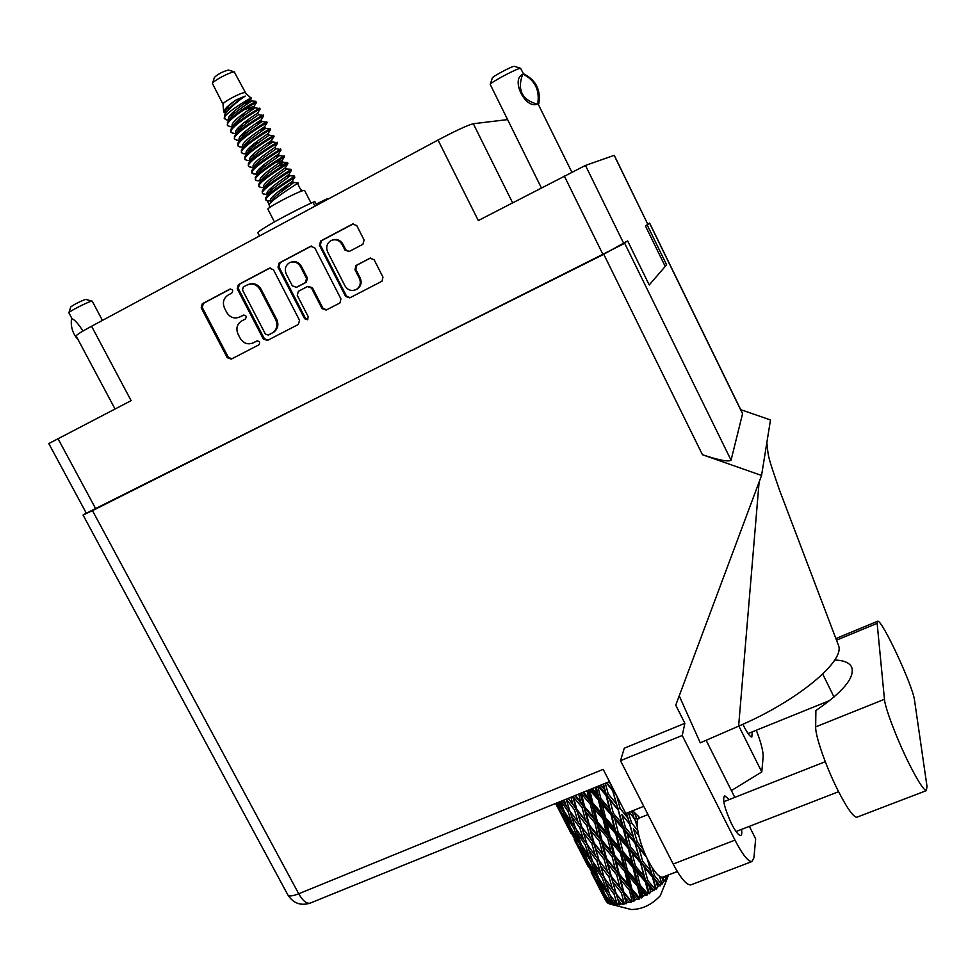 <?xml version="1.0" encoding="UTF-8"?>
<svg xmlns="http://www.w3.org/2000/svg" width="976" height="976" viewBox="0 0 976 976"><rect width="100%" height="100%" fill="white"/><g stroke="black" fill="none" stroke-linecap="round" stroke-linejoin="round"><path stroke-width="1.46" d="M356.008 289.628L357.558 288.835C361.132 285.992 361.998 282.357 360.168 277.928L359.351 278.27C361.193 282.711 360.315 286.346 356.74 289.201L356.02 289.628C351.409 291.434 347.712 290.153 344.918 285.773L327.668 252.052C325.728 247.16 326.85 243.329 331.035 240.572C335.622 238.778 339.306 240.072 342.088 244.451L344.967 250.1L349.14 251.527L362.913 244.293L364.097 240.035L356.716 225.517L352.531 224.077L320.64 240.999L319.42 245.269L345.626 296.436L349.762 297.887L382.019 281.198L382.97 277.123L374.089 259.677L369.916 258.225L356.045 265.484L354.959 269.657L359.351 278.27M307.452 319.738L308.294 316.822L297.277 295.447L298.351 291.312L307.367 286.59L311.478 288.03L322.08 308.623L326.191 310.063L339.965 302.926L340.929 298.876L314.723 247.758L310.636 246.306L279.185 262.971L278.001 267.204L304.597 318.737L307.452 319.738M299.534 320.287L273.39 269.644L269.339 268.205L238.388 284.614L237.241 288.798L263.337 339.014L267.387 340.453L298.339 324.459L299.534 320.287M228.213 294.996L231.776 293.117C233.435 290.592 232.764 289.286 229.775 289.177L202.313 303.743L201.202 307.879L227.249 357.692L231.263 359.119L258.884 344.833C260.336 342.308 259.616 341.039 256.712 341.039L253.138 342.881C247.831 344.955 243.524 343.43 240.218 338.306L238.059 334.146C235.789 328.692 236.9 324.349 241.377 321.116L245.354 319.03C246.916 316.492 246.22 315.199 243.256 315.163L239.681 317.029C234.374 319.128 230.068 317.615 226.761 312.479L224.578 308.294C222.26 302.633 223.48 298.205 228.213 294.996M507.605 119.597L473.311 123.732C467.724 125.135 455.963 130.564 438.029 140.032L91.573 326.24C81.301 331.816 76.152 335.073 76.14 336L115.034 408.993M91.573 326.24L131.101 400.648L48.8 443.568L86.315 513.205L603.046 254.675L626.726 241.389M614.136 155.343L647.783 224.236L614.27 155.318L585.466 165.42L478.301 220.552L438.029 140.032M647.783 224.236L645.502 226.078L665.071 266.131M243.866 314.967L240.694 316.627M257.127 340.88L254.114 342.442M230.507 288.981L203.386 303.365L202.276 307.489L228.262 357.216L231.824 358.826M270.206 267.924L239.401 284.26L238.254 288.432L264.301 338.574L267.888 340.185M243.292 287.017L242.487 289.945L265.399 334.073L268.229 335.073L272.719 332.706C276.964 329.412 277.977 325.118 275.769 319.835L260.092 289.579C256.798 284.431 252.479 282.894 247.148 284.98L243.292 287.017M269.01 334.707L268.229 335.073M248.77 284.333C253.919 282.711 258.018 284.333 261.068 289.213L276.72 319.42C278.929 324.703 277.904 328.985 273.67 332.279L269.193 334.634M307.794 319.518L305.488 318.322L278.953 266.875L280.136 262.654L311.515 246.025M307.916 286.371L312.381 287.664L322.946 308.233L326.594 309.856M300.462 266.594C297.692 262.251 294.044 260.958 289.518 262.727C285.407 265.448 284.321 269.23 286.261 274.073L292.336 285.858L296.436 287.298L305.439 282.576L306.537 278.416L300.462 266.594L301.377 266.265C298.827 262.166 295.374 260.799 291.031 262.141M301.377 266.265L307.44 278.062L306.342 282.235L297.363 286.932M332.645 239.962C337.001 238.693 340.429 240.096 342.942 244.159L345.821 249.795L349.176 251.515M370.612 257.969L356.874 265.155L355.776 269.327L360.168 277.928M353.483 223.772L321.519 240.718L320.299 244.988L346.456 296.07L350.116 297.692M234.667 72.041L228.433 70.028C222.443 71.663 217.77 74.139 214.391 77.458L212.536 83.289M245.549 92.818L234.313 72.004C230.592 71.614 212.146 81.362 212.463 83.546L223.028 104.273L223.711 112.008M225.48 113.204L223.724 112.008C224.163 109.178 228.347 105.127 236.265 99.857L245.293 96.051C237.107 101.492 230.275 107.592 224.785 114.326L224.309 118.657C222.455 114.839 247.428 99.381 251.137 98.137L244.854 92.598C241.072 92.366 221.918 102.59 223.028 104.249M311.076 203.154L304.61 190.503L303.682 190.479C298.107 191.333 265.862 208.291 267.924 209.279L274.415 221.894M301.999 207.461L283.223 217.05M225.334 118.352L224.456 117.632M224.309 118.657L227.237 119.889M250.795 105.457L256.603 102.346L252.723 103.224L255.346 101.248L251.588 101.016C252.259 100.833 232.837 112.594 229.933 118.596L228.091 121.524M229.14 108.263L227.115 108.263L229.397 108.007M285.931 176.741L289.506 175.717L294.545 176.083L293.996 176.607C290.653 178.925 267.692 193.065 265.655 197.994L265.96 200.251L270.962 201.117M294.545 176.083L294.435 177.461C290.445 180.121 263.069 197.201 265.96 200.251M289.628 183.378L292.934 182.463L298.009 182.841L297.46 183.39C294.142 185.769 271.084 199.97 269.12 204.801L269.693 207.498M300.596 189.503L301.462 189.588L300.925 190.161L297.985 184.403M252.723 103.224C241.841 109.153 233.398 115.619 227.396 122.61L227.591 125.623L230.653 126.673M256.078 102.48C251.649 104.322 224.224 121.695 227.591 125.623M247.88 110.434L254.943 107.824L259.14 108.47C255.59 110.105 233.545 123.598 230.885 129.503L231.092 132.443L234.069 133.456M259.799 108.129L259.579 109.324C255.187 111.24 227.774 128.588 231.092 132.443M260.177 109.007L257.615 113.106L258.579 114.68L262.642 115.314C259.116 117.01 236.973 130.577 234.374 136.396L234.594 139.251L237.485 140.227M263.288 114.948L263.081 116.168C258.725 118.157 231.324 135.481 234.594 139.251M255.651 123.684L261.885 121.463L266.143 122.146C262.629 123.915 240.401 137.543 237.863 143.265L238.095 146.058L240.889 146.998M266.777 121.768L266.582 123C262.263 125.074 234.862 142.362 238.095 146.058M259.506 130.308L265.362 128.271L269.632 128.978C266.143 130.808 243.829 144.509 241.353 150.133L241.584 152.854L244.293 153.757M270.254 128.576L270.071 129.832C265.801 131.98 238.4 149.243 241.584 152.854M269.022 135.078L273.121 135.798C269.657 137.701 247.245 151.463 244.83 157.002L245.086 159.637L247.697 160.515M273.731 135.383L273.561 136.652C269.327 138.873 241.938 156.111 245.086 159.637M267.168 143.557L272.28 141.862L276.611 142.618C273.158 144.582 250.661 158.417 248.319 163.846L248.575 166.42L251.1 167.274M277.208 142.179L277.05 143.472C272.853 145.766 245.464 162.98 248.575 166.42M277.562 143.13L275 147.242L275.732 148.645L280.1 149.426C276.672 151.463 254.077 165.359 251.784 170.69L252.052 173.203L254.504 174.021M251.918 172.691L252.943 173.094M280.685 148.974L280.527 150.28C276.379 152.646 248.99 169.836 252.052 173.203M274.732 156.831L279.185 155.428L283.577 156.233C280.173 158.344 257.481 172.301 255.261 177.534L255.541 179.974L257.908 180.755M284.162 155.757L284.016 157.087C279.905 159.527 252.516 176.693 255.541 179.974M277.709 166.323L287.054 163.029C283.662 165.2 260.897 179.23 258.725 184.366L259.018 186.733L261.3 187.49M287.627 162.541L287.493 163.883C283.418 166.396 256.041 183.537 259.018 186.733M286.371 168.982L291.092 169.312L290.531 169.824C287.164 172.069 264.289 186.148 262.202 191.186L262.495 193.492L264.691 194.224M291.092 169.312L290.958 170.666C286.932 173.264 259.555 190.369 262.495 193.492M228.909 118.913L229.811 118.791M239.998 116.168L245.964 114.07M243.829 122.805L249.941 120.634M235.704 132.48L236.948 132.309M239.193 139.239L240.511 139.056M253.199 144.326L258.847 142.398M246.159 152.756L247.623 152.524M249.649 159.491L251.186 159.247M256.615 172.959L258.311 172.654M257.017 173.801L257.664 173.704M260.458 180.536L261.202 180.414M267.058 193.102L269.01 192.723M282.442 188.539L289.36 185.904M267.326 193.968L268.266 193.809M279.953 190.393L286.249 188.112M298.009 182.841L298.302 183.903M562.725 817.241L571.119 833.492M555.759 803.394L564.592 820.779L555.6 803.468M556.271 803.187L557.15 805.102L556.1 803.26M558.614 806.762L557.15 805.102M565.336 821.597L564.592 820.779M574.242 839.628L581.659 853.866L574.242 839.628M567.568 826.294L562.505 815.497L569.459 827.428L574.291 838.347L567.568 826.294M557.479 802.699L562.786 811.227L567.324 822.402L560.273 810.544L556.954 802.919M559.236 801.991L560.785 806.078L558.394 802.333M563.396 809.128L560.785 806.078M562.786 811.227L563.994 810.763M569.411 824.793L567.324 822.402M562.042 813.569L562.505 815.497M569.459 827.428L570.35 827.123M575.755 839.994L574.291 838.347M569.728 830.234L569.935 831.137M579.781 850.303L588.113 866.456M582.404 854.683L581.659 853.866M584.636 859.38L579.622 848.681L586.576 860.625L591.346 871.409L584.636 859.38M577.414 843.764L572.692 832.821L579.976 844.557L584.478 855.647L577.414 843.764M570.618 827.77L566.165 816.522L573.766 828.099L577.999 839.47L570.618 827.77M561.017 801.259L567.922 811.215L571.899 822.853L564.213 811.349L560.602 801.43M564.262 799.942L566.153 805.847L562.481 800.674M569.594 810.165L566.153 805.847M567.922 811.215L569.655 810.373M574.949 826.538L571.899 822.853M565.202 812.849L566.165 816.522M573.766 828.099L575.254 827.441M580.598 842.508L577.999 839.47M571.985 829.978L572.692 832.821M579.976 844.557L581.184 844.094M586.552 858.038L584.478 855.647M579.158 846.765L579.622 848.681M586.576 860.625L587.479 860.332M591.236 872.568L598.642 886.781L591.236 872.568M586.771 863.272L586.979 864.163M592.81 873.056L591.346 871.409M596.751 883.195L605.047 899.262M599.386 887.599L598.642 886.781M594.469 876.838L589.809 866.005L597.092 877.741L601.533 888.733L594.469 876.838M587.759 861.015L583.355 849.852L590.956 861.442L595.128 872.69L587.759 861.015M581.428 844.728L577.292 833.321L585.173 844.691L589.114 856.257L581.428 844.728M575.462 828.051L571.558 816.326L579.707 827.538L583.441 839.384L575.462 828.051M566.275 799.137L574.51 809.982L578.048 822.085L569.838 810.958L566.202 799.161M570.936 797.233L572.924 804.419L568.227 798.331M606.852 899.75L619.309 904.435M667.73 875.204L667.962 876.57L660.276 895.736C651.748 904.801 642.11 909.4 631.35 909.522L630.667 909.351M668.145 875.826L667.328 877.156L666.754 875.582M665.4 876.106L666.157 879.571L667.328 877.156M666.291 878.632L664.168 876.582M662.972 878.266L665.01 881.047L665.974 879.034M664.693 880.547L663.338 881.999L661.826 877.241M659.483 876.241L661.984 884.28L663.338 881.999M661.74 883.573L661.289 883.988L654.396 875.448L652.041 867.396M659.483 885.574L657.665 887.05L656.092 881.438L659.483 885.574L660.313 885.842L661.289 883.988M655.604 888.611L655.042 889.026L647.735 880.413L644.282 867.237L652.444 877.021L655.604 888.611L656.275 889.124L657.665 887.05M652.834 890.563L650.675 891.966L649.26 886.379L652.834 890.563L654.164 890.661L655.042 889.026M648.284 893.418L647.637 893.796L640.061 885.037L636.889 872.007L645.429 881.914L648.284 893.418L649.357 893.784L650.675 891.966M645.16 895.187L642.806 896.419L641.488 890.929L645.16 895.187L646.966 895.187L647.637 893.796M640.256 897.676L639.573 897.993L631.899 889.002L628.837 876.241L637.548 886.367L640.256 897.676L641.72 897.932L642.806 896.419M637.011 899.14L634.607 900.128L633.29 894.76L637.011 899.14L639.195 899.116L639.573 897.993M632.058 901.08L631.387 901.324L623.786 892.052L620.638 879.632L629.337 890.063L632.058 901.08L633.839 901.312L634.607 900.128M628.886 902.153L626.604 902.824L625.226 897.627L628.886 902.153L631.35 902.202L631.387 901.324M624.225 903.434L616.246 893.967L612.843 881.987L621.346 892.772L624.225 903.434L626.263 903.703L626.604 902.824M621.346 904.032L619.333 904.349L617.82 899.347L621.346 904.032L623.969 904.227L623.615 903.569M617.283 904.569L609.78 894.65L605.974 883.146L614.099 894.321L617.283 904.569L619.333 904.349M614.892 904.667L613.257 904.606L611.562 899.811L614.892 904.667L616.759 904.606M611.671 904.435L604.803 894.077L600.472 883.048L608.06 894.614L611.671 904.435L613.257 904.606M609.902 904.032L608.768 903.605L606.828 899.018L609.902 904.032L611.281 904.362M607.743 903.044L596.653 881.718L603.607 893.638L607.743 903.044L608.658 903.349M606.706 902.178L603.924 897.017L607.218 902.397M574.51 809.982L576.23 808.982L568.178 798.356M576.804 809.36L573.437 796.916L582.135 807.616L585.38 820.133L572.924 804.419M579.707 827.538L581.476 826.587L578.048 822.085M569.984 811.154L571.558 816.326M586.844 843.667L583.441 839.384M576.035 828.868L577.292 833.321M585.173 844.691L586.905 843.85M592.151 859.917L589.114 856.257M582.391 846.204L583.355 849.852M590.956 861.442L592.456 860.795M597.727 875.728L595.128 872.69M589.114 863.187L589.809 866.005M597.092 877.741L598.3 877.29M596.202 879.815L596.653 881.718M603.607 893.638L604.51 893.357M603.607 891.1L601.533 888.733M603.717 896.127L603.924 897.017M598.556 877.973L594.469 866.651L602.338 878.022L606.242 889.49L598.556 877.973M592.676 861.442L588.809 849.815L596.946 861.027L600.618 872.751L592.676 861.442M587.101 844.472L583.453 832.589L591.798 843.581L595.311 855.623L587.101 844.472M581.83 827.111L578.341 814.936L586.881 825.781L590.248 838.079L581.476 826.587L583.453 832.589M578.707 794.086L580.671 801.869L575.376 795.44M582.135 807.616L583.66 806.542L574.864 795.635M584.648 806.664L581.476 793.854L590.297 804.248L593.42 817.107L584.648 806.664L583.66 806.542L580.671 801.869M586.881 825.781L588.516 824.732L576.23 808.982L578.341 814.936M589.309 825.001L586.088 812.41L594.848 822.927L598.007 835.615L585.38 820.133M591.798 843.581L593.518 842.569L583.172 828.88M594.103 842.996L590.797 830.661L599.447 841.3L602.68 853.768L590.248 838.079M596.946 861.027L598.715 860.076L595.311 855.623M587.235 844.655L588.809 849.815M604.034 877.021L600.618 872.751M593.225 862.235L594.469 866.651M602.338 878.022L604.083 877.18M609.268 893.125L606.242 889.49M599.508 879.413L600.472 883.048M608.06 894.614L609.549 893.967M606.133 896.224L606.828 899.018M604.29 877.851L600.679 866.054L609.024 877.034L612.489 888.977L604.29 877.851M599.081 860.637L595.628 848.534L604.156 859.368L607.475 871.556L598.715 860.076L600.679 866.054M587.015 790.706L588.87 798.356L583.55 792.122M590.297 804.248L591.517 803.175L582.587 792.512M592.871 803.028L589.699 789.938L598.447 800.113L601.643 813.215L592.871 803.028L591.517 803.175L588.87 798.356M581.135 793.098L581.476 793.854M594.848 822.927L596.226 821.841L583.66 806.542L586.088 812.41M597.41 821.841L594.286 808.921L603.07 819.157L606.206 832.15L597.41 821.841L596.226 821.841L593.42 817.107M599.447 841.3L600.96 840.214L588.516 824.732L590.797 830.661M601.972 840.373L598.837 827.66L607.609 837.994L610.72 850.816L601.972 840.373L600.96 840.214L598.007 835.615M604.156 859.368L605.779 858.307L593.518 842.569L595.628 848.534M606.596 858.612L603.4 846.107L612.135 856.586L615.258 869.177L602.68 853.768M609.024 877.034L610.72 876.021L600.789 862.882M611.33 876.472L608.06 864.236L616.686 874.85L619.882 887.221L607.475 871.556M614.099 894.321L615.856 893.369L612.489 888.977M604.4 878.01L605.974 883.146M610.317 895.419L611.562 899.811M595.299 787.351L596.983 794.122L592.225 788.596M598.447 800.113L599.301 799.112L590.87 789.145M598.19 786.168L606.059 795.464L609.488 808.714L600.911 798.697L599.301 799.112L596.983 794.122M603.07 819.157L604.107 818.108L591.517 803.175L594.286 808.921M605.608 817.827L602.387 804.688L611.013 814.728L614.294 827.916L605.608 817.827L604.107 818.108L601.643 813.215M607.609 837.994L608.829 836.908L596.226 821.841L598.837 827.66M610.183 836.774L607.048 823.781L615.758 833.87L618.93 846.948L610.183 836.774L608.829 836.908L606.206 832.15M612.135 856.586L613.501 855.476L600.96 840.214L603.4 846.107M614.709 855.513L611.598 842.654L620.358 852.853L623.457 865.761L614.709 855.513L613.501 855.476L610.72 850.816M616.686 874.85L618.186 873.752L605.779 858.307L608.06 864.236M619.211 873.935L616.112 861.296L624.86 871.592L627.946 884.341L619.211 873.935L618.186 873.752L615.258 869.177M621.346 892.772L622.956 891.698L610.72 876.021L612.843 881.987M623.786 892.052L619.882 887.221M616.246 893.967L617.82 899.347M623.969 904.227L618.296 896.663M600.911 798.697L597.8 786.327M603.058 784.192L604.461 789.438L600.826 785.107M606.059 795.464L606.474 794.623L599.166 785.778M606.352 782.862L612.623 790.645L616.442 803.895L608.243 793.964L606.474 794.623L604.461 789.438M611.013 814.728L611.635 813.777L599.301 799.112L602.387 804.688M613.343 813.252L609.866 799.991L618.137 809.934L621.736 823.195L613.343 813.252L611.635 813.777L609.488 808.714M615.758 833.87L616.576 832.845L604.107 818.108L607.048 823.781M618.198 832.455L614.892 819.267L623.322 829.197L626.751 842.422L618.198 832.455L616.576 832.845L614.294 827.916M620.358 852.853L621.383 851.78L608.829 836.908L611.598 842.654M622.883 851.523L619.687 838.421L628.263 848.412L631.521 861.527L622.883 851.523L621.383 851.78L618.93 846.948M624.86 871.592L626.055 870.482L613.501 855.476L616.112 861.296M627.422 870.385L624.311 857.44L632.985 867.469L636.132 880.498L627.422 870.385L626.055 870.482L623.457 865.761M629.337 890.063L630.691 888.941L618.186 873.752L620.638 879.632M631.899 889.002L630.691 888.941L627.946 884.341M631.35 902.202L622.956 891.698L625.226 897.627M608.243 793.964L605.303 783.289M610.561 783.74L608.682 781.91M612.623 790.645L606.828 782.667M613.538 789.547L612.574 789.987L610.83 784.619M618.137 809.934L606.474 794.623L609.866 799.991M626.494 813.203L628.044 818.303L620.114 808.409L618.308 809.153L616.442 803.895M623.322 829.197L623.713 828.319L611.635 813.777L614.892 819.267M625.494 827.672L621.834 814.435L629.825 824.305L633.656 837.554L625.494 827.672L623.713 828.319L621.736 823.195M628.263 848.412L628.873 847.436L616.576 832.845L619.687 838.421M630.581 846.924L627.117 833.687L635.339 843.569L638.926 856.769L630.581 846.924L628.873 847.436L626.751 842.422M632.985 867.469L633.79 866.42L621.383 851.78L624.311 857.44M635.425 866.054L632.119 852.914L640.512 862.772L643.916 875.96L635.425 866.054L633.79 866.42L631.521 861.527M637.548 886.367L638.548 885.256L626.055 870.482L628.837 876.241M640.061 885.037L638.548 885.256L636.132 880.498M639.195 899.116L630.691 888.941L633.29 894.76M620.114 808.409L616.734 795.806M616.063 794.488L612.574 789.987L616.21 795.147M629.825 824.305L621.834 814.435M637.767 830.771L631.57 822.78L629.764 823.61L628.044 818.303M635.339 843.569L635.486 842.752L623.713 828.319L627.117 833.687M643.135 849.254L637.304 842.02L635.486 842.752L633.656 837.554M640.512 862.772L640.878 861.857L628.873 847.436L632.119 852.914M647.173 858.551L650.772 871.031L642.659 861.235L640.878 861.857L638.926 856.769M645.429 881.914L646.014 880.913L633.79 866.42L636.889 872.007M647.735 880.413L646.014 880.913L643.916 875.96M646.966 895.187L638.548 885.256L641.488 890.929M642.659 861.235L639.012 848.022L646.612 857.379M637.304 842.02L633.4 828.77L638.792 835.651M631.57 822.78L628.349 812.471M629.313 812.081L634.851 819.498L637.23 826.611M631.936 811.032L632.814 813.557L631.191 811.337M634.205 818.62L632.814 813.557M638.694 835.249L633.4 828.77M645.905 855.854L635.486 842.752L639.012 848.022M652.444 877.021L652.578 876.167L640.878 861.857L644.282 867.237M654.396 875.448L652.578 876.167L650.772 871.031M654.164 890.661L646.014 880.913L649.26 886.379M637.596 820.23L633.644 811.373M638.438 816.046L639.219 818.047M636.059 818.071L634.461 818.974M634.998 819.925L637.157 822.756M660.313 885.842L652.578 876.167L656.092 881.438M638.792 816.973L639.585 817.925L647.979 814.594M269.181 204.679L267.241 200.897M236.265 99.857C228.604 105.335 224.944 109.471 225.297 112.277L225.651 112.96M232.129 113.07L235.777 112.289M243.524 109.983L254.126 106.262C252.833 107.067 229.348 122.159 232.312 125.916L232.691 126.66M239.413 126.575L243.244 125.697M261.885 121.463L261.104 119.95C259.689 120.975 236.436 135.945 239.315 139.544L239.864 140.093M245.476 155.989L247.379 152.939C250.039 147.339 269.852 135.2 269.034 135.115L268.058 133.602C266.533 134.859 243.5 149.694 246.294 153.134L246.904 153.696M275 147.242C273.365 148.718 250.551 163.419 253.272 166.713L253.736 167.604M261.348 166.847L265.704 165.7M275.378 162.553L282.076 160.576L282.942 162.272C283.87 162.577 263.752 175.009 261.275 180.292L259.323 183.415M282.076 160.613L281.93 160.857C280.185 162.553 257.591 177.12 260.238 180.255L260.946 180.828M289.506 175.717L288.847 174.448C286.993 176.363 264.618 190.784 267.18 193.773L267.949 194.346M245.293 96.051C237.388 100.748 231.105 105.957 226.444 111.703L225.578 113.057M230.299 115.083L233.032 114.765M254.943 107.824L255.09 107.848C255.785 107.714 236.29 119.548 233.435 125.477L231.568 128.429M237.461 128.637L240.328 128.259M262.068 121.488C262.825 121.475 243.17 133.456 240.413 139.226L238.522 142.228M251.796 155.66L254.943 155.135M276.001 148.706C276.867 148.901 256.908 161.186 254.333 166.628L252.406 169.714M258.969 169.129L262.263 168.506M278.489 163.456L282.942 162.272M289.872 175.814C290.86 176.229 270.584 188.807 268.217 193.919L267.949 195.176M251.588 101.016L250.637 99.418C249.392 100.101 225.798 115.253 228.799 119.096L229.287 119.621M257.615 113.106C256.261 114.021 232.886 129.052 235.814 132.736L236.351 133.273M243.061 133.309L246.977 132.382M265.362 128.271L264.581 126.782C263.105 127.917 239.962 142.825 242.804 146.339L243.231 147.156L239.803 146.925M250.368 146.754L254.455 145.741M272.28 141.862L271.535 140.422C269.949 141.788 247.026 156.563 249.783 159.93L250.417 160.491M279.185 155.428L278.465 154.049C276.769 155.635 254.077 170.275 256.761 173.484L257.444 174.057M262.788 190.259L264.752 187.099C267.168 181.914 287.359 169.409 286.407 169.043L285.395 167.652C283.589 169.458 261.117 183.952 263.715 187.014L264.203 187.978M292.471 180.963L292.3 181.231C290.397 183.256 268.132 197.616 270.657 200.519L271.169 201.532M243.963 103.81L251.466 101.004M258.579 114.68C259.299 114.595 239.73 126.514 236.924 132.358L235.045 135.335M241.048 135.408L243.976 134.993M265.557 128.307C266.338 128.332 246.611 140.398 243.902 146.083L241.999 149.108M248.209 148.925L251.283 148.425M272.524 141.91C273.353 142.057 253.479 154.269 250.856 159.783L248.941 162.858M279.465 155.489C280.368 155.745 260.324 168.104 257.81 173.46L257.493 174.728M269.73 189.259L273.28 188.502M292.934 182.463L293.325 182.573C294.349 183.049 273.988 195.7 271.67 200.714L269.681 203.911M661.984 884.28L661.057 881.34M656.275 889.124L647.564 859.331M649.357 893.784L626.543 813.362M641.72 897.932L623.713 828.319L610.72 784.045M633.839 901.312L603.51 784.009M626.263 903.703L596.165 786.998M619.467 904.935L605.779 858.307L588.26 790.206M602.875 873.313L593.518 842.569L580.256 793.451M585.539 839.433L572.692 796.526M568.081 805.334L566.117 799.198M316.724 205.228L314.87 201.617L312.991 202.288C289.872 212.622 255.407 231.934 257.981 233.02L259.506 235.985M327.765 199.299L327.436 198.653L316.151 204.106M83.009 331.035C78.495 324.008 74.835 319.872 71.992 318.652L68.881 312.796C68.161 312.015 86.315 302.609 91.049 301.328L92.244 301.181L102.431 320.409M68.918 312.674L70.723 307.001C73.834 304.597 78.751 302.048 85.51 299.351L92.122 301.12M78.202 339.868C72.663 333.67 70.443 326.545 71.541 318.505L71.834 318.347M541.351 187.843L490.233 84.461C489.196 83.106 518.061 67.747 520.574 68.332L523.587 74.03M571.802 172.081L538.191 104.151L538.801 103.834C540.96 90.182 536.092 80.276 524.197 74.139L523.075 74.078M490.294 84.265L492.307 78.043C491.575 76.994 512.485 65.856 514.364 66.295L520.647 68.332M523.063 74.115C535.019 80.276 539.899 90.207 537.727 103.907L537.251 104.164C521.977 99.845 517.097 89.914 522.599 74.371C510.68 79.629 525.234 109.141 537.251 104.164L537.727 103.907M834.7 660.032C843.85 660.337 849.51 662.716 851.694 667.157C855.074 677.381 843.142 691.838 815.887 710.528L815.655 726.876C815.216 735.599 825.574 765.635 837.31 789.145C846.534 807.396 853 816.778 856.696 817.278L857.245 817.071M884.451 699.292C885.025 707.71 896.346 737.783 908.07 761.622C917.281 780.153 923.357 789.828 926.334 790.633L927.017 786.522L914.536 700.329C913.024 686.018 881.877 619.199 877.692 621.212L877.143 623.335L884.451 699.292L815.655 726.876M663.143 876.973L662.558 877.204C658.934 877.363 654.14 871.812 648.162 860.539C638.633 842.325 633.936 818.339 639.573 817.937M729.194 799.576L724.631 795.684C722.191 798.99 724.521 808.421 731.597 823.951C735.562 831.589 738.576 835.419 740.638 835.468C741.797 835.163 742.077 833.138 741.504 829.405M742.882 724.265L743.871 726.315C747.482 733.342 750.141 736.917 751.837 737.002L752.203 731.89M691.472 884.659L690.764 884.927C686.445 885.073 680.589 878.107 673.172 864.041L734.977 840.129C742.382 854.39 747.994 861.552 751.837 861.601L753.936 857.758L755.656 838.872L749.361 826.343M86.217 513.022L83.045 515.023L92.476 510.643L624.689 243.329L731.061 460.172C728.657 462.075 719.129 460.257 702.452 454.718L761.561 475.471L675.746 705.172L684.871 723.314L682.224 735.465L620.516 760.694L673.172 864.041M620.516 760.694L624.274 748.214L684.871 723.314M682.224 735.465L734.977 840.129M734.806 797.368L706.124 740.284M766.831 442.677C768.588 458.098 767.197 454.34 779.58 490.33L838.396 645.185C845.826 660.654 797.587 700.988 738.625 726.156L700.268 742.834L679.223 695.864M761.561 475.471L770.491 419.961L740.699 409.639M738.856 726.046L761.78 771.943L763.147 756.961C763.354 751.532 761.073 742.626 756.29 730.243M731.061 460.172L742.565 413.739L649.565 223.199L645.905 225.749M649.565 223.199L647.722 223.821M624.689 243.329L626.177 241.67M647.234 225.078L666.62 264.801L649.223 284.968L627.641 240.938M643.757 806.31L625.775 813.496L603.205 769.344L298.717 893.772L92.476 510.643M666.62 264.801L664.851 265.679M731.39 790.572L761.78 771.943M677.368 871.617L670.256 874.24M632.692 810.727L639.853 817.827M738.625 726.156L759.108 482.046M822.731 674.074L834.004 697.023M57.962 438.59L95.758 508.825M564.274 175.948L603.046 254.675M585.466 165.42L623.81 243.573M228.262 357.216L227.249 357.692M202.276 307.489L201.202 307.879M203.386 303.365L202.313 303.743M264.301 338.574L263.337 339.014M238.254 288.432L237.241 288.798M239.401 284.26L238.388 284.614M272.975 332.67L272.023 333.109M276.72 319.42L275.769 319.835M261.068 289.213L260.092 289.579M280.136 262.654L279.185 262.971M322.946 308.233L322.08 308.623M312.381 287.664L311.478 288.03M305.488 318.322L304.597 318.737M278.953 266.875L278.001 267.204M306.244 282.284L305.329 282.637M307.44 278.062L306.537 278.416M345.821 249.795L344.967 250.1M342.942 244.159L342.088 244.451M355.776 269.327L354.959 269.657M357.033 265.069L356.203 265.387M346.456 296.07L345.626 296.436M320.299 244.988L319.42 245.269M321.519 240.718L320.64 240.999M353.361 223.833L352.531 224.077M512.583 202.764L473.311 123.732M314.98 206.18L312.991 202.288M323.8 201.434L323.288 200.434M702.452 454.718L603.851 254.455M310.636 902.922L310.039 903.166C306.427 903.8 302.658 900.665 298.717 893.772C292.617 896.163 289.006 896.566 287.883 894.968C293.203 903.264 300.584 905.996 310.039 903.166L609.475 781.593M836.469 640.195L877.143 623.335M273.67 332.279L272.719 332.706M306.342 282.235L305.439 282.576M357.558 288.835L356.74 289.201M356.874 265.155L356.045 265.484M353.422 223.797L352.592 224.053M255.358 101.26L256.603 102.346M565.958 823.573L567.91 827.355M583.001 856.611L584.941 860.368M599.959 889.465L601.875 893.199M631.35 909.522L611.72 904.496M662.411 877.509L663.302 878.705M301.462 189.588L302.145 190.93M256.59 102.334L254.126 106.262M229.519 126.599L232.605 126.795M263.666 115.851L261.104 119.95M236.375 140.166L239.693 140.373M270.62 129.503L268.058 133.602M243.219 153.696L246.769 153.927M250.063 167.201L253.65 167.445M284.492 156.746L281.93 160.857M256.908 180.694L260.58 180.938M291.409 170.336L288.847 174.448M263.74 194.163L267.888 194.431M254.211 106.14L255.09 107.848M239.315 139.544L239.718 140.337M246.294 153.134L246.733 153.976M260.238 180.255L260.714 181.194M267.18 193.773L267.924 195.212M282.625 162.199L287.456 162.516M268.217 193.919L266.241 197.079M251.527 97.99L250.637 99.418M226.09 119.816L229.055 119.999M232.947 133.383L236.155 133.59M267.143 122.671L264.581 126.782M274.097 136.323L271.535 140.422M246.647 160.454L250.295 160.686M281.027 149.938L278.465 154.049M253.492 173.948L257.347 174.204M287.944 163.541L285.395 167.652M260.324 187.429L264.045 187.673M294.85 177.12L292.3 181.231M267.156 200.885L268.485 200.971M228.799 119.096L229.165 119.816M235.814 132.736L236.204 133.505M249.783 159.93L250.234 160.796M256.761 173.484L257.432 174.789M292.483 180.926L293.325 182.573M257.81 173.46L255.871 176.571M661.826 883.853L661.545 882.89M627.47 816.375L627.068 815.009M662.558 877.204L677.307 871.519M838.591 791.707L736.038 831.515M829.807 700.5L748.067 733.574M825.269 761.695L723.777 801.711M759.267 481.619L758.95 483.889M287.883 894.968L83.045 515.023M742.504 413.336L649.65 223.089M751.837 861.601L690.764 884.927M835.846 638.572L877.4 621.334M856.696 817.278L926.334 790.633"/></g></svg>
